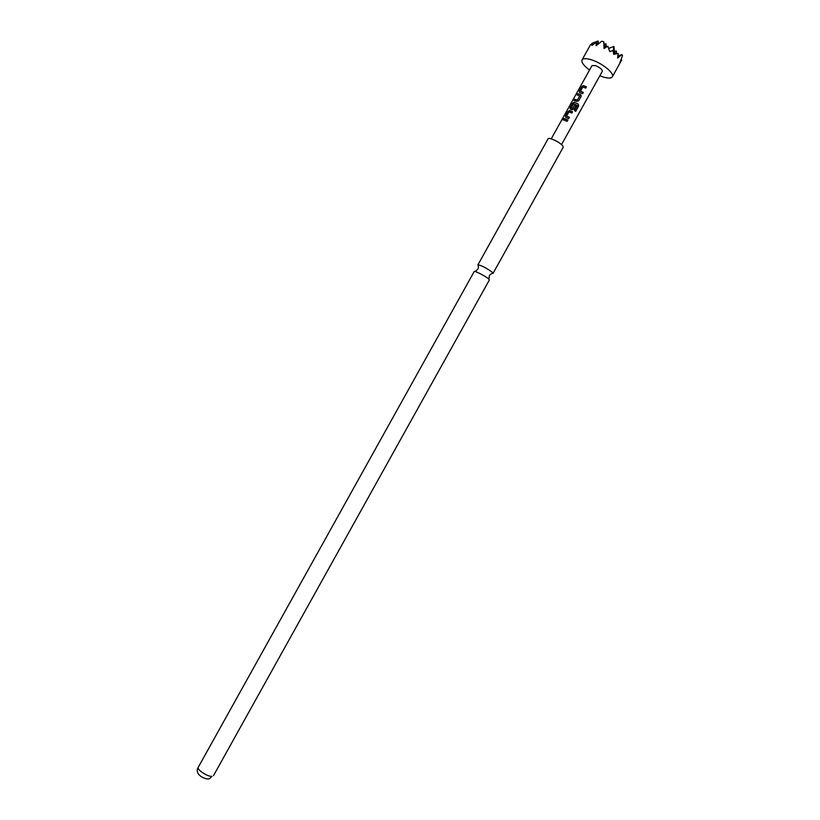 <?xml version="1.0" encoding="UTF-8"?>
<svg xmlns="http://www.w3.org/2000/svg" width="820" height="820" viewBox="0 0 820 820"><rect width="100%" height="100%" fill="white"/><g stroke="black" fill="none" stroke-linecap="round" stroke-linejoin="round"><path stroke-width="1.23" d="M562.335 119.207L563.289 118.469M213.466 775.689L489.355 279.999L488.751 279.077C486.075 276.422 474.329 270.364 474.185 271.553L198.276 767.233C196.503 769.498 207.542 776.858 211.99 776.355L209.325 778.805C205.953 779.953 193.704 774.869 198.276 767.233M580.478 91.133L583.307 92.424L582.6 93.706L579.637 92.475L579.32 91.051L581.8 86.592L583.451 85.618L586.413 86.848L585.705 88.119L582.907 86.94L580.478 91.133L583.276 92.486M579.32 92.25L581.944 86.715L583.553 85.741L586.382 86.91M574.226 100.573L574.892 99.384L577.331 100.163L579.72 95.889L577.136 94.966L577.854 93.695L580.56 94.556L581.124 96.35L578.633 100.819L576.747 101.413L574.041 100.542L574.748 99.261L577.29 100.06M577.331 94.997L577.987 93.818L580.56 94.556M571.161 107.871L572.585 108.506L574.738 104.827L576.05 105.462L574.01 109.132L572.124 109.726L570.402 109.07L570.084 107.645L572.575 103.176L574.215 102.223L578.243 104.068L578.684 105.995L575.701 111.356L574.502 110.577L577.321 105.524L573.58 103.679L571.161 107.871L572.626 108.599L574.779 104.919L576.019 105.524M570.105 108.865L572.708 103.299L574.318 102.336L578.243 104.068M566.62 116.03L569.439 117.352L568.721 118.633L565.779 117.373L565.472 115.938L567.952 111.469L569.592 110.515L572.544 111.766L571.827 113.047L569.039 111.848L566.62 116.03L569.408 117.403M565.492 117.168L568.096 111.592L569.695 110.628L572.514 111.827M563.473 119.884L564.139 118.695L567.891 120.13M551.214 138.877L592.03 65.549L595.586 65.631C600.014 67.578 602.269 69.454 602.331 71.289L561.526 144.617M565.81 119.115L567.922 120.079L567.204 121.36L563.289 119.843L564.006 118.572L565.81 119.115M589.549 70.018C583.717 65.682 581.226 62.32 582.056 59.921C583.307 58.169 586.771 58.24 592.44 60.147C602.987 63.704 614.754 73.605 612.376 76.793C611.054 78.566 607.528 78.474 601.798 76.506L599.851 75.748M612.376 76.793L621.652 60.034L619.971 62.443L622.503 55.77L621.888 54.602L617.603 57.994L618.218 53.536L613.657 54.335L613.155 50.481L609.752 51.599L607.825 46.238L604.022 48.472L603.838 41.912L602.833 41.482L601.788 41.205L596.099 45.725L596.284 42.24L591.948 45.407L592.183 43.204L591.046 44.639M478.347 265.711L478.101 264.788C482.365 265.875 487.152 268.417 492.471 272.404L493.056 273.347L492.123 273.378M477.886 264.901L548.016 138.908C548.682 136.797 560.603 142.506 562.817 146.011L563.176 147.344L493.056 273.347M596.642 45.264L596.284 42.24M592.183 43.204L598.108 41L597.36 44.669M617.89 56.108L621.888 54.602M620.842 60.342L621.652 60.034M614.795 54.038L613.903 46.453L613.155 50.481M604.576 48.134L603.838 41.912M616.62 53.679L616.302 50.973L615.769 53.823M604.135 44.403L605.98 43.716L605.191 47.765M606.37 47.068L605.98 43.716M608.788 48.37L613.903 46.453M617.952 55.698L618.659 55.432M614.518 51.639L616.302 50.973M598.436 43.808L598.108 41M562.315 119.915L562.53 119.33M578.182 104.109L578.684 105.995M578.582 106.005L575.63 111.305M580.591 94.648L581.236 95.879M577.331 100.163L579.72 95.889M488.894 279.22L489.396 275.663C489.847 274.68 491.067 273.829 493.035 273.101M475.087 271.533L477.845 269.237C478.439 268.335 478.521 266.848 478.101 264.788M582.056 59.921L590.554 44.659"/></g></svg>
